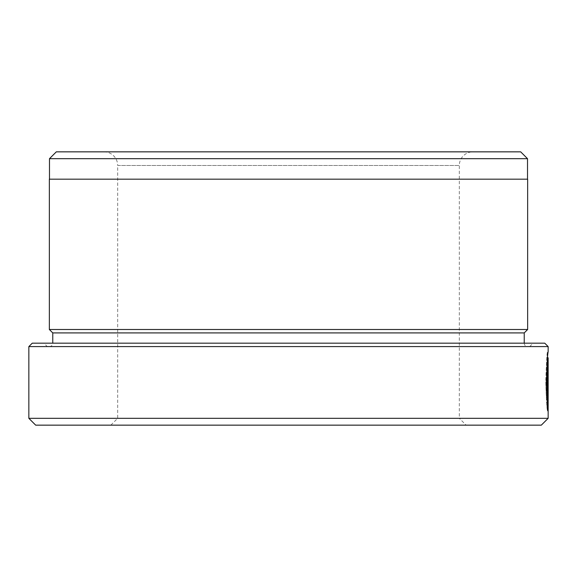 <?xml version="1.0" encoding="UTF-8"?>
<svg xmlns="http://www.w3.org/2000/svg" width="577" height="577" viewBox="0 0 577 577"><rect width="100%" height="100%" fill="white"/><g stroke="black" fill="none" stroke-linecap="round" stroke-linejoin="round"><path stroke-width="0.43" stroke-dasharray="2.88 2.16" d="M546.448 400.229L547.133 400.229L546.448 381.476C547.018 363.46 547.587 353.586 548.15 351.847L547.465 351.847C546.902 353.629 546.34 363.503 545.777 381.476C546.332 363.452 546.902 353.578 547.465 351.847L546.376 381.476L546.787 396.01L546.448 400.229L545.763 381.476C546.239 398.087 546.794 407.917 547.45 410.954L548.136 410.954L548.136 378.512L547.45 378.512L547.45 410.954L548.136 410.954L547.465 404.419L547.739 400.2L547.999 403.453L547.999 378.512C547.926 374.689 547.833 374.689 547.724 378.512C547.833 374.689 547.926 374.689 547.999 378.512L547.313 378.512C547.241 374.689 547.147 374.689 547.039 378.512C547.147 374.689 547.241 374.689 547.313 378.512L547.999 370.174M546.787 396.01L547.472 396.01L547.061 381.476L548.15 357.776M547.45 404.124L547.45 410.954L546.787 404.419L547.054 400.2L547.313 403.453L546.39 381.476L547.544 357.776M110.842 425.155L117.679 418.325L459.321 418.325L459.321 165.505A13.668 13.668 0 0 1 472.989 151.845L104.011 151.845A13.668 13.668 0 0 1 117.679 165.505L459.321 165.505L117.679 165.505L117.679 418.325L459.321 418.325L466.158 425.155L110.842 425.155L466.158 425.155M49.485 179.173L527.515 179.173L49.485 179.173M527.652 346.582L49.348 346.582L527.652 346.582A3.419 3.419 0 0 1 524.233 343.164L52.767 343.164L524.233 343.164M49.348 346.582A3.419 3.419 0 0 0 52.767 343.164M47.3 346.582L529.7 346.582L47.3 346.582L43.881 343.164L533.119 343.164L43.881 343.164M529.7 346.582L533.119 343.164M520.685 151.845L56.315 151.845M104.011 151.845L472.989 151.845M527.652 179.173L49.348 179.173M49.348 329.496L527.652 329.496M544.731 343.164L32.269 343.164M28.85 346.582L548.15 346.582M547.133 400.229L547.472 396.01M548.15 418.325L28.85 418.325M35.68 425.155L541.32 425.155M52.767 332.915L524.233 332.915M49.485 158.675L527.515 158.675M547.45 403.453L547.45 369.626L547.313 403.453L547.999 403.453M547.054 400.2L547.739 400.2M546.787 404.419L547.465 404.419M546.635 378.512L547.191 369.626L547.45 378.512M547.393 403.453L547.313 378.512M547.191 369.626L547.876 369.626M547.191 375.548L547.876 375.548"/><path stroke-width="0.87" d="M547.544 357.776L548.15 357.776L547.068 381.476L547.999 403.453L548.136 369.626L548.136 410.954C547.479 407.939 546.924 398.108 546.462 381.476C547.025 363.51 547.587 353.629 548.15 351.847L548.15 346.582L28.85 346.582L28.85 418.325L548.15 418.325L541.32 425.155L35.68 425.155L28.85 418.325M28.85 346.582L32.269 343.164L544.731 343.164L548.15 346.582M56.315 151.845L520.685 151.845L527.515 158.675L49.485 158.675L56.315 151.845M527.515 179.173L527.515 158.675M49.485 179.173L49.485 158.675M524.233 332.915L52.767 332.915L49.348 329.496L527.652 329.496L524.233 332.915L524.233 343.164M52.767 332.915L52.767 343.164M548.15 357.776L548.15 418.325M49.348 329.496L49.348 179.173L527.652 179.173L527.652 329.496M548.136 378.512L547.999 370.174M547.45 404.124L547.45 403.453M547.393 403.453L547.999 403.453"/></g></svg>
